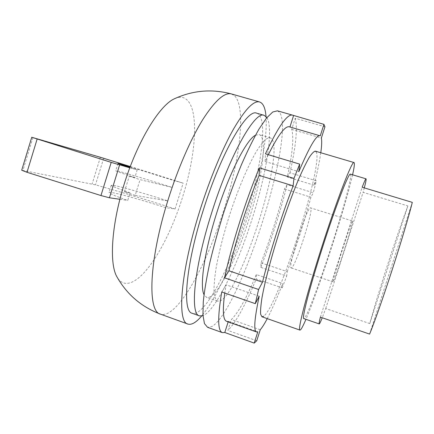 <?xml version="1.0" encoding="UTF-8"?>
<svg xmlns="http://www.w3.org/2000/svg" width="434" height="434" viewBox="0 0 434 434"><rect width="100%" height="100%" fill="white"/><g stroke="black" fill="none" stroke-linecap="round" stroke-linejoin="round"><path stroke-width="0.33" stroke-dasharray="2.17 1.63" d="M174.897 98.551C179.329 96.679 183.061 96.874 186.088 99.136C199.439 109.124 196.114 154.515 182.671 196.792C169.596 239.183 146.128 279.664 128.741 283.169C124.037 284.124 120.196 282.176 117.207 277.326M266.009 116.458C267.729 138.137 259.744 178.434 247.445 217.201C234.555 258.067 216.441 298.549 201.598 316.055M266.905 117.581C273.99 128.893 266.107 175.048 252.083 218.986C237.68 264.886 215.91 310.375 202.982 315.664M256.765 113.214C268.635 116.979 261.306 168.49 245.763 216.951C230.036 267.431 204.544 317.287 192.197 313.283M352.576 174.799C349.11 190.244 341.124 217.77 332.276 245.318C322.912 274.516 312.529 303.892 305.943 319.321M255.463 135.245L259.098 134.54C268.071 137.204 262.06 178.542 249.214 218.584C236.194 260.329 215.779 300.55 206.562 297.344L204.023 294.648M325.733 308.547L363.106 192.36L407.884 205.938C402.302 220.635 395.662 239.85 387.958 263.584C380.282 287.324 374.216 307.326 369.763 323.585L325.733 308.547L322.234 317.764M350.422 174.159C352.658 174.728 343.191 209.763 331.69 245.465C319.809 282.637 306.051 319.462 303.816 318.583M129.766 167.801L137.204 169.889L134.833 177.533C122.464 173.459 116.1 171.191 115.737 170.741L118.78 171.322C126.983 173.399 151.602 180.848 172.103 187.417L140.063 179.654L135.186 195.36L167.877 200.942C147.424 194.286 122.73 187.13 114.381 185.53L111.234 185.302C111.5 186.067 117.788 188.568 130.091 192.804L127.726 200.432C115.449 196.114 109.205 193.493 108.988 192.571C109.037 192.262 110.1 192.278 112.189 192.62C120.603 193.987 145.336 200.996 165.766 207.696L175.07 208.966C148.336 200.313 121.808 192.273 95.48 184.835L21.7 170.237M137.204 169.889L129.869 167.519M352.658 221.042C353.97 220.939 334.896 280.234 333.122 281.78L333.019 281.845C331.158 283.516 352.11 218.59 352.647 221.036L310.614 207.897C314.211 208.504 295.473 267.149 291.453 267.914L291.209 267.93C287.02 268.792 307.69 204.739 310.587 207.886M135.186 195.36L124.45 191.801L129.294 176.171L134.833 177.533M129.294 176.171L140.063 179.654M130.091 192.804L124.45 191.801M119.86 199.293L127.726 200.432M130.097 166.916L174.218 180.647L172.103 187.417M167.877 200.942L165.766 207.696M130.249 166.515L183.148 183.143L174.218 180.647M175.07 208.966L183.148 183.143M320.39 317.129L362.151 187.238M369.594 334.088L412.3 202.369M407.884 205.938L369.763 323.585M364.305 187.884L363.106 192.36M277.44 110.822L279.648 112.466C295.554 136.097 240.317 309.773 211.922 326.552L207.577 327.307M316.109 151.737C323.878 163.64 278.557 305.476 263.671 316.25M220.022 300.952C240.745 292.473 285.339 152.084 271.402 138.538L270.203 137.817L266.606 138.739C263.639 141.137 260.161 145.493 256.185 151.808C247.906 165.972 237.984 189.349 229.624 214.906C223.45 234.539 218.937 252.29 216.078 268.163C214.608 277.755 213.913 285.632 213.989 291.789C214.499 296.834 215.66 299.965 217.488 301.174L220.022 300.952M261.029 262.852L287.205 271.603L286.684 276.057L260.85 267.382L261.029 262.852C270.409 238.483 278.232 213.875 284.492 189.018L287.129 184.694L313.283 192.745L316.386 180.837L289.945 172.797L287.319 177.018C292.576 153.224 294.03 137.35 291.686 129.392L295.223 118.254L324.952 126.782M289.945 172.797C296.004 145.829 297.762 127.65 295.223 118.254M260.85 267.382C271.353 240.105 280.114 212.541 287.129 184.694M256.32 274.57L256.196 278.991L282.236 287.84L282.697 283.494L256.32 274.57C246.696 297.664 238.38 312.643 231.382 319.516L227.915 330.437C235.96 322.299 245.384 305.151 256.196 278.991M221.741 291.99L226.114 284.818L224.774 293.042M226.635 321.323L228.322 321.35L228.159 321.865M289.955 126.978L289.402 126.82M268.331 154.699L265.131 161.497L265.44 153.831M320.265 135.842L289.934 127.043M265.131 161.497L298.814 171.696M259.19 296.221L226.114 284.818M228.322 321.35L257.801 331.842M267.246 318.632C271.944 309.599 277.098 297.887 282.697 283.494M282.236 287.84L286.684 276.057M287.205 271.603C296.259 246.913 304.174 222.11 310.95 197.204L313.283 192.745M320.78 152.741C319.505 161.573 317.27 172.39 314.075 185.188L316.386 180.837M284.492 189.018L310.95 197.204M314.075 185.188L287.319 177.018M291.686 129.392L321.372 138.017M256.738 340.777L227.915 330.437M260.248 329.764L231.382 319.516M231.517 93.961L234.854 96.022C246.42 108.321 239.514 160.835 223.96 209.649C208.694 258.566 183.891 306.898 166.472 313.836L163.325 314.547L160.461 314.145M32.941 137.583L22.959 170.34M103.677 158.269L95.48 184.835M100.368 157.265L92.127 183.983M217.488 301.174L206.562 297.344M111.234 185.302L108.988 192.571M117.994 163.455L115.737 170.741M333.019 281.845L291.209 267.93M270.203 137.817L259.098 134.54"/><path stroke-width="0.65" d="M201.598 316.055C196.163 322.484 191.606 325.153 187.933 324.068C176.871 322.5 180.322 272.194 200.025 210.137C209.915 178.678 222.544 148.45 233.687 128.795C245.134 109.287 253.771 100.341 259.603 101.968C263.221 103.232 265.358 108.066 266.009 116.458M202.982 315.664L199.483 315.887C189.924 314.585 193.792 269.037 211.51 213.311C229.77 154.531 255.338 110.29 264.192 115.357L266.905 117.581M199.483 315.887L192.197 313.283C182.166 311.802 185.486 266.183 203.145 210.604C221.324 151.965 247.396 108.006 256.765 113.214L264.192 115.357M305.943 319.321C302.845 326.585 300.843 330.176 299.943 330.1C297.317 330.854 306.61 294.252 321.469 248.015C337.001 199.385 352.31 160.065 354.014 162.549C354.79 163.01 354.312 167.095 352.576 174.799M204.023 294.648C199.575 286.413 204.295 252.073 216.392 213.995C228.957 173.66 246.604 139.401 255.463 135.245M322.234 317.764C320.58 321.903 319.576 323.959 319.223 323.927C318.903 323.829 319.294 321.561 320.39 317.129L369.594 334.088C373.913 323.867 382.918 298.364 392.005 270.311C401.103 242.291 409.24 214.917 412.3 202.369L362.151 187.238C364.381 181.51 365.678 178.705 366.046 178.83C366.394 179.079 365.813 182.101 364.305 187.884M319.223 323.927L303.816 318.583C301.554 319.169 309.67 287.362 322.397 247.787C335.677 206.188 348.914 172.086 350.422 174.159L366.046 178.83M129.766 167.801L111.207 162.381L31.747 137.263L100.368 157.265L130.249 166.515M129.869 167.519L117.994 163.455L130.097 166.916M31.747 137.263L21.7 170.237L27.006 172.298L100.959 195.55L109.439 197.785L119.86 199.293M37.145 139.043L27.006 172.298M111.207 162.381L100.959 195.55M117.207 277.326L116.724 276.469C108.972 262.603 111.657 222.794 125.111 181.179C138.522 139.547 159.609 105.679 174.007 98.963L174.897 98.551M320.78 152.741C321.762 145.84 321.957 140.931 321.372 138.017L324.952 126.782L323.927 124.357L292.565 115.151C287.33 113.675 278.286 126.571 265.44 153.831L299.693 164.123L293.943 178.407L259.337 167.844C245.671 200.47 231.62 244.955 224.557 277.831L258.604 289.5L255.306 303.654L221.741 291.99C217.488 317.46 217.7 331.006 222.382 332.639L224.785 332.509L254.215 343.099L256.738 340.777L260.248 329.764C262.234 327.453 264.561 323.742 267.246 318.632M222.382 332.639L207.577 327.307L204.457 323.601L202.944 315.111L203.275 301.814C204.441 290.666 206.638 277.57 209.861 262.521C213.653 246.642 218.231 230.123 223.591 212.958C229.271 195.902 235.217 179.822 241.423 164.719C247.602 150.625 253.478 138.717 259.044 128.996L266.552 118.015L272.742 112.005L277.44 110.822L292.565 115.151M263.671 316.25L261.941 316.771L260.65 314.276C260.378 310.798 260.807 305.4 261.935 298.066C264.783 281.932 271.293 257.047 279.621 231.04C286.131 211.179 292.532 193.748 298.814 178.743C302.737 169.797 306.198 162.707 309.203 157.471C311.878 153.397 313.939 151.292 315.388 151.151L316.109 151.737M228.159 321.865L224.785 332.509M224.774 293.042C222.398 310.657 223.022 320.08 226.635 321.323L256.537 331.967L257.801 331.842L254.215 343.099M259.337 167.844L259.125 175.369C247.293 203.92 235.261 241.998 228.94 270.789L224.557 277.831M293.547 115.661L289.955 126.978M323.927 124.357L320.265 135.842L289.402 126.82C285.236 125.61 278.21 134.903 268.331 154.699M319.885 135.663C316.473 134.768 309.447 146.779 298.814 171.696L299.693 164.123M293.943 178.407L293.145 185.833L259.125 175.369M228.94 270.789L262.489 282.198C269.644 253.369 281.872 214.895 293.145 185.833M258.604 289.5L262.489 282.198M256.537 331.967C253.51 330.876 254.395 318.963 259.19 296.221L255.306 303.654M187.933 324.068L160.461 314.145C147.462 311.84 148.656 261.225 168.094 199.786C177.842 168.625 190.851 138.864 202.743 119.648C214.998 100.59 224.59 92.03 231.517 93.961L259.603 101.968M119.605 164.942L109.439 197.785M299.943 330.1L261.941 316.771M354.014 162.549L315.388 151.151M116.724 276.469C126.755 294.317 141.332 306.876 160.461 314.145M174.007 98.963C192.577 90.348 211.749 88.677 231.517 93.961"/></g></svg>
